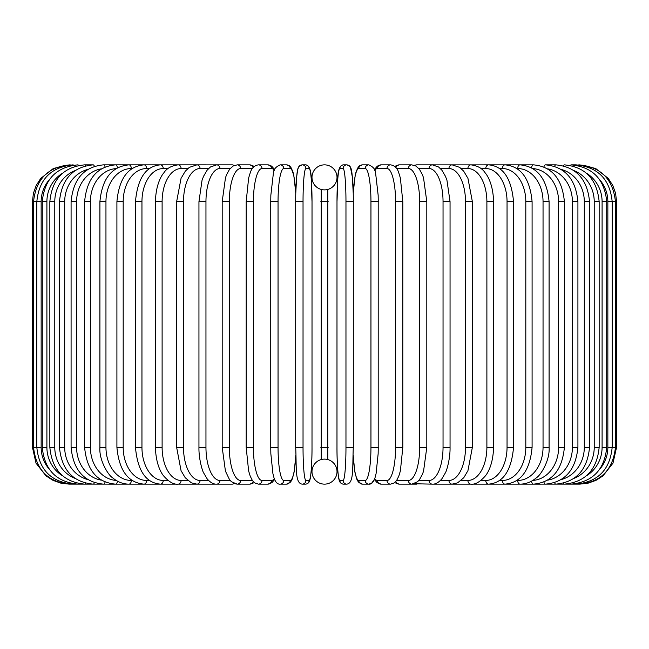 <?xml version="1.0" encoding="UTF-8"?>
<svg xmlns="http://www.w3.org/2000/svg" width="649" height="649" viewBox="0 0 649 649"><rect width="100%" height="100%" fill="white"/><g stroke="black" fill="none" stroke-linecap="round" stroke-linejoin="round"><path stroke-width="0.97" d="M324.492 484.138A3.675 3.675 0 0 0 324.508 484.138A12.509 12.509 0 0 0 337.009 471.628A12.509 12.509 0 0 0 324.5 459.119A12.509 12.509 0 0 0 311.991 471.628A12.509 12.509 0 0 0 324.5 484.138A3.675 3.675 0 0 1 324.492 484.138A3.675 3.675 0 0 0 324.508 484.138A3.675 3.675 0 0 1 324.492 484.138M324.492 164.862A3.675 3.675 0 0 1 324.508 164.862A3.675 3.675 0 0 0 324.492 164.862A12.509 12.509 0 0 0 311.991 177.372A12.509 12.509 0 0 0 324.5 189.881A12.509 12.509 0 0 0 337.009 177.372A12.509 12.509 0 0 0 324.5 164.862M327.786 189.435L327.786 459.565M327.339 459.451L326.747 459.33M325.287 459.151L324.5 459.119M321.214 459.565L321.214 189.435M321.661 189.549L322.253 189.67M323.713 189.849L324.5 189.881M326.739 189.678L327.331 189.557M322.261 459.322L321.669 459.443M32.45 201.644L41.147 201.644L41.147 447.356L32.45 447.356L32.45 201.644L33.399 193.345L36.198 185.468L40.709 178.426L53.437 168.432L69.232 164.878M69.232 484.122L215.257 484.138A3.675 3.188 90 0 0 215.736 484.097M70.279 164.976L70.206 164.862C48.269 166.72 36.052 178.978 33.545 201.644L33.545 447.356C36.125 470.095 48.342 482.361 70.206 484.138L70.279 484.024M49.202 179.862A33.107 32.604 90 0 0 41.147 201.644M73.361 165.171A3.675 0.641 -90 0 0 73.11 164.862C51.101 167.012 39.013 179.278 36.831 201.644L36.831 447.356C39.013 469.722 51.101 481.988 73.11 484.138A3.675 0.641 90 0 0 73.361 483.829M41.147 447.356A33.107 32.604 90 0 0 49.202 469.138M42.274 201.644L46.906 201.644L46.906 447.356L42.274 447.356L42.274 201.644C44.456 179.238 56.341 166.971 77.929 164.862A3.675 0.949 -90 0 1 78.448 165.454M62.677 173.113A33.107 31.979 90 0 0 46.906 201.644M46.906 447.356A33.107 31.979 90 0 0 62.677 475.887M78.448 483.546A3.675 0.949 90 0 1 77.929 484.138C56.341 482.029 44.456 469.762 42.274 447.356M49.843 201.644L54.776 201.644L54.776 447.356L49.843 447.356L49.843 201.644C52.025 179.173 63.618 166.915 84.63 164.862A3.675 1.257 -90 0 1 85.473 165.836M75.073 170.606A33.107 31.111 90 0 0 54.776 201.644M54.776 447.356A33.107 31.111 90 0 0 75.073 478.394M85.473 483.164A3.675 1.257 90 0 1 84.63 484.138C63.618 482.085 52.025 469.827 49.843 447.356M59.465 201.644L64.697 201.644L64.697 447.356L59.465 447.356L59.465 201.644C61.655 179.1 72.883 166.834 93.148 164.862L84.63 164.862M87.818 169.43A33.107 30 90 0 0 64.697 201.644M94.389 166.331A3.675 1.558 -90 0 0 93.148 164.862M64.697 447.356A33.107 30 90 0 0 87.818 479.57M94.389 482.669A3.675 1.558 90 0 1 93.148 484.138C72.883 482.166 61.655 469.9 59.465 447.356M71.082 201.644L76.598 201.644L76.598 447.356L71.082 447.356L71.082 201.644C73.272 178.994 84.054 166.736 103.434 164.862A3.675 1.842 -90 0 1 105.097 166.98M101.455 168.837A33.107 28.67 90 0 0 76.598 201.644M76.598 447.356A33.107 28.67 90 0 0 101.455 480.163M105.097 482.02A3.675 1.842 90 0 1 103.434 484.138C84.054 482.264 73.272 470.006 71.082 447.356M84.605 201.644L90.389 201.644L90.389 447.356L84.605 447.356L84.605 201.644C86.788 178.864 97.05 166.606 115.4 164.862L103.434 164.862M116.195 168.586A33.107 27.12 90 0 0 90.389 201.644M117.469 167.848A3.675 2.109 -90 0 0 115.4 164.862L128.956 164.862A3.675 2.361 -90 0 1 131.317 168.545A33.107 25.36 90 0 0 105.957 201.644L105.957 447.356L99.914 447.356L99.914 201.644L105.957 201.644M90.389 447.356A33.107 27.12 90 0 0 116.195 480.414M117.469 481.152A3.675 2.109 90 0 1 115.4 484.138C97.05 482.394 86.788 470.136 84.605 447.356M132.128 168.545L131.317 168.545M105.957 447.356A33.107 25.36 90 0 0 131.317 480.455L132.128 480.455M131.317 480.455A3.675 2.361 90 0 1 128.956 484.138C123.026 484.13 117.526 481.964 112.439 477.64C108.513 475.457 98.867 460.319 99.914 447.356M116.909 201.644L123.188 201.644L123.188 447.356L116.909 447.356L116.909 201.644C119.075 178.516 128.104 166.249 143.997 164.862L128.956 164.862C111.774 166.444 102.096 178.71 99.914 201.644M149.44 168.545L146.601 168.545A33.107 23.405 90 0 0 123.188 201.644M146.601 168.545A3.675 2.604 -90 0 0 143.997 164.862L160.417 164.862A3.675 2.815 -90 0 1 163.232 168.545A33.107 21.279 90 0 0 141.953 201.644L141.953 447.356L135.463 447.356L135.463 201.644L141.953 201.644M123.188 447.356A33.107 23.405 90 0 0 146.601 480.455L149.44 480.455M146.601 480.455A3.675 2.604 90 0 1 143.997 484.138C128.104 482.751 119.075 470.484 116.909 447.356M168.05 168.545L163.232 168.545M141.953 447.356A33.107 21.279 90 0 0 163.232 480.455L168.05 480.455M163.232 480.455A3.675 2.815 90 0 1 160.417 484.138C145.911 482.986 137.588 470.728 135.463 447.356M155.419 201.644L162.112 201.644L162.112 447.356L155.419 447.356L155.419 201.644C155.874 184.535 161.382 175.66 163.832 172.845C166.769 168.326 171.514 165.665 178.086 164.862L160.417 164.862C145.911 166.014 137.588 178.272 135.463 201.644M187.821 168.545L181.095 168.545A33.107 18.991 90 0 0 162.112 201.644M181.095 168.545A3.675 3.01 -90 0 0 178.086 164.862L196.866 164.862A3.675 3.188 -90 0 1 200.054 168.545A33.107 16.549 90 0 0 183.497 201.644L183.497 447.356L176.633 447.356L176.633 201.644L183.497 201.644M162.112 447.356A33.107 18.991 90 0 0 181.095 480.455L187.821 480.455M181.095 480.455A3.675 3.01 90 0 1 178.086 484.138C173.818 484.681 169.032 481.98 163.735 476.025C161.406 473.316 155.89 464.554 155.419 447.356M208.58 168.545L200.054 168.545M183.497 447.356A33.107 16.549 90 0 0 200.054 480.455L208.58 480.455M215.736 164.903A3.675 3.188 -90 0 0 215.257 164.862L216.62 164.862A3.675 3.334 -90 0 1 219.954 168.545A33.107 13.994 90 0 0 205.96 201.644L205.96 447.356L198.951 447.356L198.951 201.644L205.96 201.644M200.054 480.455A3.675 3.188 90 0 1 196.866 484.138L191.398 482.856L185.208 477.705L181.055 470.663L176.633 447.356M230.176 168.545L219.954 168.545M205.96 447.356A33.107 13.994 90 0 0 219.954 480.455L230.176 480.455M234.07 165.527A3.675 3.334 -90 0 0 232.164 164.862L216.62 164.862L210.39 166.996L207.136 170.176L203.559 176.285L202.042 180.3L198.951 201.644M234.07 483.473A3.675 3.334 90 0 1 232.164 484.138L216.62 484.138C213.529 484.332 210.365 482.564 207.136 478.824L203.632 472.87C202.739 471.896 198.651 459.208 198.951 447.356M219.954 480.455A3.675 3.334 90 0 1 216.62 484.138M222.193 201.644L229.324 201.644L229.324 447.356L222.193 447.356L222.193 201.644L225.479 177.737L226.696 174.443L229.543 169.332L233.023 166.071L237.193 164.862A3.675 3.456 -90 0 1 240.649 168.545A33.107 11.325 90 0 0 229.324 201.644M252.412 168.545L240.649 168.545M229.324 447.356A33.107 11.325 90 0 0 240.649 480.455L252.412 480.455M253.118 167.612A3.675 3.456 -90 0 0 249.776 164.862L237.193 164.862L249.776 164.862L254.4 166.355L249.776 164.862M253.118 481.388A3.675 3.456 90 0 1 249.776 484.138L254.4 482.645M240.649 480.455A3.675 3.456 90 0 1 237.193 484.138L234.833 483.756M246.312 201.644L253.418 201.644L253.418 447.356L246.182 447.356L246.182 201.644L248.64 177.996L250.214 172.869C251.634 168.123 254.367 165.454 258.432 164.862A3.675 3.553 -90 0 1 261.985 168.545A33.107 8.567 90 0 0 253.418 201.644M274.3 170.354A33.107 8.567 90 0 0 271.501 168.545L261.985 168.545M253.418 447.356A33.107 8.567 90 0 0 261.985 480.455L271.501 480.455A33.107 8.567 90 0 0 274.3 478.646M271.501 168.545A3.675 3.553 -90 0 0 267.948 164.862L258.432 164.862M271.501 480.455A3.675 3.553 90 0 1 267.948 484.138L271.899 482.71L274.616 479.441M261.985 480.455A3.675 3.553 90 0 1 258.432 484.138L267.948 484.138M270.803 201.644L278.048 201.644L278.048 447.356L270.803 447.356M295.766 193.84A33.107 5.752 90 0 0 290.184 168.545L283.791 168.545A33.107 5.752 90 0 0 278.048 201.644M283.791 168.545A3.675 3.626 -90 0 0 280.173 164.862L286.558 164.862L289.349 165.763L290.817 167.207L293.802 175.295L295.79 192.948L296.609 177.242L297.64 169.9L298.556 167.215L299.846 165.673L302.256 164.862A3.675 3.667 -90 0 1 305.914 168.545A33.107 2.888 90 0 0 303.034 201.644L303.034 447.356L295.693 447.356L295.693 201.644L303.034 201.644M278.048 447.356A33.107 5.752 90 0 0 283.791 480.455L290.184 480.455A33.107 5.752 90 0 0 295.766 455.16M290.184 168.545A3.675 3.626 -90 0 0 286.558 164.862L280.173 164.862C275.63 166.858 273.359 169.714 273.359 173.421L270.852 195.154L270.747 201.644L270.747 447.356L270.852 453.797L272.929 473.705L273.919 477.55C275.444 482.256 277.529 484.446 280.173 484.138L286.558 484.138A3.675 3.626 90 0 0 290.184 480.455M283.791 480.455A3.675 3.626 90 0 1 280.173 484.138M303.034 447.356A33.107 2.888 90 0 0 305.914 480.455A3.675 3.667 90 0 1 302.256 484.138C294.792 483.448 296.674 467.15 295.693 447.356L295.693 201.644C295.579 183.359 297.364 169.146 297.64 169.9C298.118 166.761 299.66 165.081 302.256 164.862L305.46 164.862C312.915 165.552 311.033 181.85 312.023 201.644A33.107 2.888 90 0 0 309.119 168.545L305.914 168.545M312.007 447.356L312.023 201.644L312.007 447.356C312.128 465.641 310.344 479.854 310.076 479.1C309.589 482.239 308.048 483.919 305.46 484.138A3.675 3.667 90 0 0 309.119 480.455A33.107 2.888 90 0 0 312.007 447.356C312.128 465.641 310.344 479.854 310.076 479.1C309.589 482.239 308.048 483.919 305.46 484.138L302.256 484.138M305.914 480.455L309.119 480.455M309.119 168.545A3.675 3.667 -90 0 0 305.46 164.862M320.825 201.644L328.175 201.644M328.175 447.356L320.825 447.356M345.966 201.644L353.307 201.644L353.307 447.356L345.966 447.356L345.966 201.644A33.107 2.888 -90 0 0 343.086 168.545L339.881 168.545A33.107 2.888 -90 0 0 336.993 201.644L336.993 447.356A33.107 2.888 -90 0 0 339.881 480.455L343.086 480.455A33.107 2.888 -90 0 0 345.966 447.356M343.086 480.455A3.675 3.667 -90 0 0 346.744 484.138C354.208 483.448 352.326 467.15 353.307 447.356L353.307 201.644C353.421 183.359 351.636 169.146 351.36 169.9C350.882 166.761 349.34 165.081 346.744 164.862A3.675 3.667 90 0 0 343.086 168.545M353.234 455.16A33.107 5.752 -90 0 0 358.816 480.455L365.209 480.455A33.107 5.752 -90 0 0 370.952 447.356L370.952 201.644L378.253 201.644L378.148 195.154L375.641 173.421C375.641 169.714 373.37 166.858 368.827 164.862A3.675 3.626 90 0 0 365.209 168.545L358.816 168.545A3.675 3.626 90 0 1 362.442 164.862L359.651 165.763L358.183 167.207L356.187 171.45L355.198 175.295L353.21 192.948L352.391 177.242L350.444 167.215L349.154 165.673L346.744 164.862L343.54 164.862A3.675 3.667 90 0 0 339.881 168.545M346.744 484.138L343.54 484.138C340.952 483.919 339.411 482.239 338.924 479.1C338.656 479.854 336.872 465.641 336.977 447.356L336.993 201.644C337.967 181.85 336.085 165.552 343.54 164.862M336.977 447.356C336.872 465.641 338.656 479.854 338.924 479.1C339.411 482.239 340.952 483.919 343.54 484.138A3.675 3.667 -90 0 1 339.881 480.455M378.197 447.356L378.197 201.644M370.952 201.644A33.107 5.752 -90 0 0 365.209 168.545M358.816 168.545A33.107 5.752 -90 0 0 353.234 193.84M365.209 480.455A3.675 3.626 -90 0 0 368.827 484.138C371.471 484.446 373.556 482.256 375.081 477.55L376.071 473.705L378.148 453.797L378.253 447.356L370.952 447.356M353.21 456.052L354.841 471.888L356.666 478.913L358.37 482.029L362.442 484.138A3.675 3.626 -90 0 1 358.816 480.455M374.7 478.646A33.107 8.567 -90 0 0 377.499 480.455L387.015 480.455A33.107 8.567 -90 0 0 395.582 447.356L395.582 201.644L402.818 201.644L400.36 177.996L398.786 172.869C397.366 168.123 394.633 165.454 390.568 164.862A3.675 3.553 90 0 0 387.015 168.545L377.499 168.545A33.107 8.567 -90 0 0 374.7 170.354M395.582 201.644A33.107 8.567 -90 0 0 387.015 168.545M402.688 447.356L395.582 447.356M390.568 164.862L381.052 164.862A3.675 3.553 90 0 0 377.499 168.545M362.442 484.138L368.827 484.138L371.617 483.237L374.384 479.441L377.101 482.71L381.052 484.138A3.675 3.553 -90 0 1 377.499 480.455M381.052 484.138L390.568 484.138A3.675 3.553 -90 0 1 387.015 480.455M396.588 480.455L408.351 480.455A33.107 11.325 -90 0 0 419.676 447.356L419.676 201.644L426.807 201.644L423.521 177.737L422.304 174.443L419.457 169.332L415.977 166.071L411.807 164.862A3.675 3.456 90 0 0 408.351 168.545L396.588 168.545M419.676 201.644A33.107 11.325 -90 0 0 408.351 168.545M426.807 201.644L426.807 447.356L419.676 447.356M399.224 164.862L394.6 166.355L399.224 164.862L411.807 164.862L399.224 164.862A3.675 3.456 90 0 0 395.882 167.612M394.6 482.645L399.224 484.138A3.675 3.456 -90 0 1 395.882 481.388M399.224 484.138L411.807 484.138A3.675 3.456 -90 0 1 408.351 480.455M418.824 480.455L429.046 480.455A33.107 13.994 -90 0 0 443.04 447.356L443.04 201.644L450.049 201.644L446.958 180.3L445.441 176.285L441.864 170.176L438.61 166.996L432.38 164.862A3.675 3.334 90 0 0 429.046 168.545L418.824 168.545M443.04 201.644A33.107 13.994 -90 0 0 429.046 168.545M450.049 201.644L450.049 447.356L443.04 447.356M433.264 164.903A3.675 3.188 90 0 1 433.743 164.862L416.836 164.862A3.675 3.334 90 0 0 414.93 165.527M426.807 447.356L423.562 471.142L422.345 474.46L419.481 479.635L417.558 481.761L411.807 484.138L416.836 484.138A3.675 3.334 -90 0 1 414.93 483.473M414.167 483.756L432.38 484.138A3.675 3.334 -90 0 1 429.046 480.455M440.42 480.455L448.946 480.455A33.107 16.549 -90 0 0 465.503 447.356L465.503 201.644L472.367 201.644L467.953 178.361L463.694 171.174L459.67 167.361L452.134 164.862A3.675 3.188 90 0 0 448.946 168.545L440.42 168.545M465.503 201.644A33.107 16.549 -90 0 0 448.946 168.545M472.367 201.644L472.367 447.356L465.503 447.356M579.768 484.122L433.743 484.138A3.675 3.188 -90 0 1 433.264 484.097M472.367 447.356L467.945 470.663L463.792 477.705L457.602 482.856L452.134 484.138A3.675 3.188 -90 0 1 448.946 480.455M461.179 480.455L467.905 480.455A33.107 18.991 -90 0 0 486.888 447.356L486.888 201.644L493.581 201.644C493.126 184.535 487.618 175.66 485.168 172.845C482.231 168.326 477.486 165.665 470.914 164.862A3.675 3.01 90 0 0 467.905 168.545L461.179 168.545M486.888 201.644A33.107 18.991 -90 0 0 467.905 168.545M493.581 201.644L493.581 447.356L486.888 447.356M493.581 447.356C493.11 464.554 487.594 473.316 485.265 476.025C479.968 481.98 475.182 484.681 470.914 484.138A3.675 3.01 -90 0 1 467.905 480.455M480.95 480.455L485.768 480.455A33.107 21.279 -90 0 0 507.047 447.356L507.047 201.644L513.537 201.644C511.412 178.272 503.089 166.014 488.583 164.862A3.675 2.815 90 0 0 485.768 168.545L480.95 168.545M507.047 201.644A33.107 21.279 -90 0 0 485.768 168.545M513.537 201.644L513.537 447.356L507.047 447.356M513.537 447.356C511.412 470.728 503.089 482.986 488.583 484.138A3.675 2.815 -90 0 1 485.768 480.455M499.56 480.455L502.399 480.455A33.107 23.405 -90 0 0 525.812 447.356L525.812 201.644L532.091 201.644C529.925 178.516 520.896 166.249 505.003 164.862A3.675 2.604 90 0 0 502.399 168.545L499.56 168.545M525.812 201.644A33.107 23.405 -90 0 0 502.399 168.545M532.091 201.644L532.091 447.356L525.812 447.356M532.091 447.356C529.925 470.484 520.896 482.751 505.003 484.138A3.675 2.604 -90 0 1 502.399 480.455M516.872 480.455L517.683 480.455A33.107 25.36 -90 0 0 543.043 447.356L543.043 201.644L549.086 201.644C546.904 178.71 537.226 166.444 520.044 164.862A3.675 2.361 90 0 0 517.683 168.545L516.872 168.545M543.043 201.644A33.107 25.36 -90 0 0 517.683 168.545M549.086 201.644L549.086 447.356L543.043 447.356M549.086 447.356C550.133 460.319 540.487 475.457 536.561 477.64C531.474 481.964 525.974 484.13 520.044 484.138A3.675 2.361 -90 0 1 517.683 480.455M532.805 480.414A33.107 27.12 -90 0 0 558.611 447.356L558.611 201.644L564.395 201.644C562.212 178.864 551.95 166.606 533.6 164.862A3.675 2.109 90 0 0 531.531 167.848M558.611 201.644A33.107 27.12 -90 0 0 532.805 168.586M564.395 201.644L564.395 447.356L558.611 447.356M564.395 447.356C562.212 470.136 551.95 482.394 533.6 484.138A3.675 2.109 -90 0 1 531.531 481.152M547.545 480.163A33.107 28.67 -90 0 0 572.402 447.356L572.402 201.644L577.918 201.644C575.728 178.994 564.946 166.736 545.566 164.862A3.675 1.842 90 0 0 543.903 166.98M572.402 201.644A33.107 28.67 -90 0 0 547.545 168.837M577.918 201.644L577.918 447.356L572.402 447.356M577.918 447.356C575.728 470.006 564.946 482.264 545.566 484.138A3.675 1.842 -90 0 1 543.903 482.02M561.182 479.57A33.107 30 -90 0 0 584.303 447.356L584.303 201.644L589.535 201.644C587.345 179.1 576.117 166.834 555.852 164.862A3.675 1.558 90 0 0 554.611 166.331M584.303 201.644A33.107 30 -90 0 0 561.182 169.43M589.535 201.644L589.535 447.356L584.303 447.356M589.535 447.356C587.345 469.9 576.117 482.166 555.852 484.138A3.675 1.558 -90 0 1 554.611 482.669M573.927 478.394A33.107 31.111 -90 0 0 594.224 447.356L594.224 201.644L599.157 201.644C596.975 179.173 585.382 166.915 564.37 164.862A3.675 1.257 90 0 0 563.527 165.836M594.224 201.644A33.107 31.111 -90 0 0 573.927 170.606M599.157 201.644L599.157 447.356L594.224 447.356M599.157 447.356C596.975 469.827 585.382 482.085 564.37 484.138A3.675 1.257 -90 0 1 563.527 483.164M586.323 475.887A33.107 31.979 -90 0 0 602.094 447.356L602.094 201.644L606.726 201.644C604.544 179.238 592.659 166.971 571.071 164.862A3.675 0.949 90 0 0 570.552 165.454M602.094 201.644A33.107 31.979 -90 0 0 586.323 173.113M606.726 201.644L606.726 447.356L602.094 447.356M606.726 447.356C604.544 469.762 592.659 482.029 571.071 484.138A3.675 0.949 -90 0 1 570.552 483.546M599.798 469.138A33.107 32.604 -90 0 0 607.853 447.356L607.853 201.644L616.55 201.644L615.601 193.345L612.802 185.468L608.291 178.426L595.563 168.432L579.768 164.878M616.55 201.644L616.55 447.356L612.169 447.356L612.169 201.644C609.987 179.278 597.899 167.012 575.89 164.862A3.675 0.641 90 0 0 575.639 165.171M607.853 201.644A33.107 32.604 -90 0 0 599.798 179.862M575.639 483.829A3.675 0.641 -90 0 0 575.89 484.138C597.899 481.988 609.987 469.722 612.169 447.356L607.853 447.356M578.721 484.024L578.794 484.138C600.658 482.361 612.875 470.095 615.455 447.356L615.455 201.644C612.948 178.978 600.731 166.72 578.794 164.862L578.721 164.976M215.971 484.113L215.257 484.138L215.971 484.113M69.232 484.138L60.925 483.181L53.048 480.382L46.006 475.879L36.011 463.143L32.45 447.356M176.633 201.644L181.047 178.361L185.306 171.174L189.33 167.361L196.866 164.862L215.979 164.887M222.193 447.356L225.438 471.142L229.519 479.635L231.442 481.761L237.193 484.138L249.776 484.138M267.948 164.862L271.647 166.103L274.616 169.559M258.432 484.138L254.733 482.897L252.242 480.211L250.198 476.098L248.624 470.947L246.182 447.356M286.558 164.862L289.349 165.763L290.817 167.207L292.813 171.45L293.802 175.295L295.79 192.948M295.79 456.052L294.159 471.888L292.334 478.913L290.63 482.029L286.558 484.138M362.442 164.862L368.827 164.862L362.442 164.862M402.818 201.644L402.818 447.356L400.376 470.947L398.802 476.098L396.758 480.211L394.268 482.897L390.568 484.138M381.052 164.862L377.353 166.103L374.384 169.559M416.836 164.862L414.167 165.244L416.836 164.862M432.38 484.138C435.471 484.332 438.635 482.564 441.864 478.824L445.368 472.87C446.261 471.896 450.349 459.208 450.049 447.356M433.021 164.887L533.6 164.862M545.566 164.862L555.852 164.862M571.071 164.862L575.89 164.862M579.768 484.138L588.075 483.181L595.952 480.382L602.994 475.879L612.989 463.143L616.55 447.356"/></g></svg>
